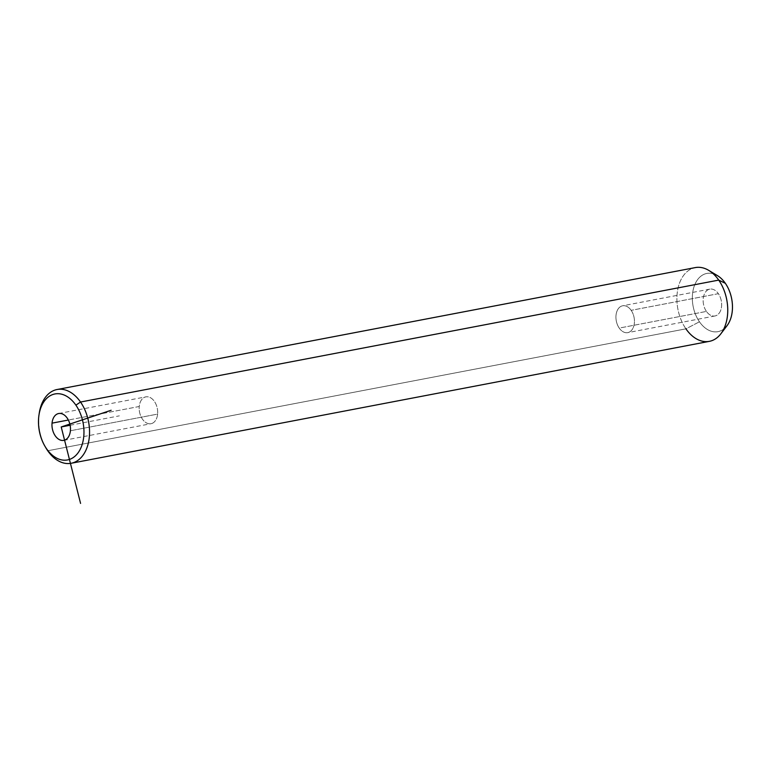 <?xml version="1.0" encoding="UTF-8"?>
<svg xmlns="http://www.w3.org/2000/svg" width="771" height="771" viewBox="0 0 771 771"><rect width="100%" height="100%" fill="white"/><g stroke="black" fill="none" stroke-linecap="round" stroke-linejoin="round"><path stroke-width="0.58" stroke-dasharray="3.85 2.89" d="M157.612 414.094A13.666 9.059 79.2 0 1 147.232 423.279A13.666 9.059 79.2 0 1 139.252 406.49A13.666 9.059 79.2 0 1 149.632 397.306A13.666 9.059 79.2 0 1 157.612 414.094A13.666 9.059 -100.8 0 0 145.864 396.863A13.666 9.059 -100.8 0 0 139.252 406.49L68.349 420.031L139.252 406.49A13.666 9.059 -100.8 0 0 151 423.713A13.666 9.059 -100.8 0 0 157.612 414.094L70.402 430.758L157.612 414.094M45.797 447.71A37.538 24.874 79.2 0 1 39.09 414.335A37.538 24.874 -100.8 0 0 45.296 446.833M709.368 341.351A37.538 24.874 79.2 0 1 685.93 328.841L47.725 450.765L685.93 328.841A37.538 24.874 79.2 0 1 677.458 291.207A37.538 24.874 79.2 0 1 695.288 267.595M708.751 270.39A37.538 24.874 -100.8 0 0 679.752 282.485A37.538 24.874 -100.8 0 0 685.93 328.841L699.451 321.786A29.635 19.641 79.2 0 1 694.575 285.193A29.635 19.641 79.2 0 1 717.473 275.642M727.034 325.69A29.635 19.641 79.2 0 1 699.451 321.786L685.93 328.841M713.262 273.772A29.635 19.641 -100.8 0 0 693.698 287.795A29.635 19.641 -100.8 0 0 699.451 321.786A29.635 19.641 -100.8 0 0 723.805 328.976M706.429 311.417A13.666 9.059 79.2 0 1 705.32 292.334A13.666 9.059 79.2 0 1 718.37 293.684A13.666 9.059 79.2 0 1 719.468 312.766A13.666 9.059 79.2 0 1 706.429 311.417L619.219 328.08A13.666 9.059 79.2 0 1 616.135 314.385A13.666 9.059 79.2 0 1 622.621 305.788A13.666 9.059 79.2 0 1 631.16 310.337L718.37 293.684A13.666 9.059 -100.8 0 0 709.831 289.125A13.666 9.059 -100.8 0 0 703.345 297.722A13.666 9.059 -100.8 0 0 706.429 311.417A13.666 9.059 -100.8 0 0 714.968 315.975A13.666 9.059 -100.8 0 0 721.454 307.378A13.666 9.059 -100.8 0 0 718.37 293.684L631.16 310.337A13.666 9.059 79.2 0 1 634.244 324.042A13.666 9.059 79.2 0 1 627.748 332.638A13.666 9.059 79.2 0 1 619.219 328.08L706.429 311.417M631.16 310.337A13.666 9.059 -100.8 0 0 618.111 308.988A13.666 9.059 -100.8 0 0 619.219 328.08A13.666 9.059 -100.8 0 0 632.259 329.429A13.666 9.059 -100.8 0 0 631.16 310.337M70.113 425.255L119.36 415.848M709.831 289.125L622.621 305.788M714.968 315.975L627.748 332.638M58.654 413.526L145.864 396.863M63.781 440.376L151 423.713"/><path stroke-width="1.16" d="M57.083 389.519L695.288 267.595A37.538 24.874 79.2 0 1 718.726 280.104L80.531 402.028L75.895 405.151L80.531 402.028A37.538 24.874 -100.8 0 0 57.083 389.519A37.538 24.874 -100.8 0 0 39.09 414.335A37.538 24.874 79.2 0 1 39.225 413.343A37.538 24.874 79.2 0 1 80.531 402.028A37.538 24.874 79.2 0 1 83.557 454.466A37.538 24.874 79.2 0 1 47.725 450.765L46.549 448.751A33.587 22.253 79.2 0 1 43.831 401.836A33.587 22.253 79.2 0 1 75.895 405.151A33.587 22.253 79.2 0 1 78.603 452.066A33.587 22.253 79.2 0 1 46.549 448.751L47.725 450.765A37.538 24.874 79.2 0 1 45.797 447.71L44.814 446.024A33.587 22.253 -100.8 0 0 46.549 448.751A33.587 22.253 -100.8 0 0 78.603 452.066A33.587 22.253 -100.8 0 0 75.895 405.151A33.587 22.253 -100.8 0 0 38.945 415.27A33.587 22.253 -100.8 0 0 44.814 446.024M52.042 423.144A13.666 9.059 -100.8 0 0 60.022 439.933A13.666 9.059 -100.8 0 0 70.402 430.758A13.666 9.059 -100.8 0 0 62.422 413.969A13.666 9.059 -100.8 0 0 52.042 423.144A13.666 9.059 79.2 0 1 58.654 413.526A13.666 9.059 79.2 0 1 70.402 430.758A13.666 9.059 79.2 0 1 63.781 440.376A13.666 9.059 79.2 0 1 52.042 423.144L68.349 420.031L52.042 423.144M45.296 446.833A37.538 24.874 -100.8 0 0 47.725 450.765A37.538 24.874 -100.8 0 0 71.173 463.275A37.538 24.874 -100.8 0 0 88.993 439.663A37.538 24.874 -100.8 0 0 80.531 402.028L718.726 280.104A37.538 24.874 79.2 0 1 727.198 317.739A37.538 24.874 79.2 0 1 709.368 341.351L71.173 463.275M717.473 275.642A29.635 19.641 79.2 0 1 725.347 283.314L718.726 280.104A37.538 24.874 -100.8 0 0 708.751 270.39L717.473 275.642M718.726 280.104L725.347 283.314A29.635 19.641 79.2 0 1 727.034 325.69L720.866 333.785A37.538 24.874 -100.8 0 0 718.726 280.104M685.93 328.841A37.538 24.874 -100.8 0 0 720.866 333.785M723.805 328.976A29.635 19.641 -100.8 0 0 725.347 283.314A29.635 19.641 -100.8 0 0 713.262 273.772M80.569 503.405L61.217 426.951L111.14 410.259M61.217 426.951L70.113 425.255M39.225 413.343L38.945 415.27"/></g></svg>
